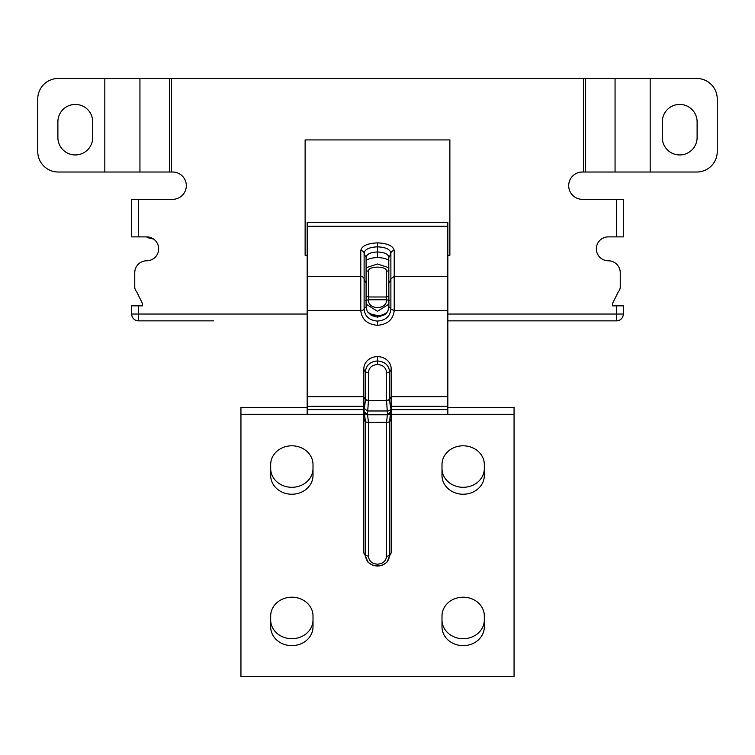 <?xml version="1.0" encoding="UTF-8"?>
<svg xmlns="http://www.w3.org/2000/svg" width="755" height="755" viewBox="0 0 755 755"><rect width="100%" height="100%" fill="white"/><g stroke="black" fill="none" stroke-linecap="round" stroke-linejoin="round"><path stroke-width="1.13" d="M307.172 226.245L447.828 226.245L447.828 222.546L307.172 222.546L307.172 414.287L363.853 414.287M447.828 226.245L447.828 414.287L514.061 414.287L514.061 676.527L240.939 676.527L240.939 414.287L307.172 414.287M367.525 414.24L368.44 400.461L368.44 372.526C368.978 367.647 371.998 364.976 377.5 364.495C383.002 364.976 386.022 367.647 386.56 372.526L386.56 400.424A3.416 1.604 -0.4 0 0 389.58 399.546L389.58 399.574C390.156 405.822 390.646 408.634 391.052 408.021L389.58 421.526A3.416 1.576 180 0 1 386.56 422.375L368.44 422.375L367.525 414.24L364.203 411.956L363.948 408.021C364.354 408.634 364.844 405.822 365.42 399.574L365.42 399.546A3.416 1.604 0.4 0 0 368.44 400.424L386.56 400.424L387.475 414.24L390.797 411.956A13.656 13.496 -0 0 0 391.156 408.88L391.156 368.751A13.656 12.108 180 0 0 377.5 356.634A13.656 12.108 180 0 0 363.844 368.751L363.853 409.616L307.172 409.616M447.828 409.616L391.147 409.616L391.156 408.88L391.156 418.591A13.656 6.304 0 0 1 389.58 421.526L389.58 555.331A13.656 6.304 -0 0 0 391.156 552.386L391.156 416.713M363.844 416.713L363.844 552.386A13.656 6.304 0 0 0 365.42 555.331L365.42 421.526L364.203 411.956A13.656 13.496 0 0 1 363.844 408.88L363.844 418.591A13.656 6.304 -0 0 0 365.42 421.526A3.416 1.576 180 0 0 368.44 422.375L368.44 556.171L365.42 555.331C366.137 561.833 370.167 565.401 377.5 566.042L377.594 566.042M368.44 372.526A3.416 1.576 180 0 1 365.42 371.686C366.137 365.184 370.167 361.607 377.5 360.975C384.833 361.607 388.863 365.184 389.58 371.686A13.656 6.304 180 0 0 391.156 368.751M386.56 556.171C386.022 561.05 383.002 563.73 377.5 564.202L377.5 566.042C384.833 565.401 388.863 561.833 389.58 555.331A3.416 1.576 180 0 1 386.56 556.171L386.56 422.375L387.372 414.769L367.628 414.769A3.416 2.945 -9.1 0 1 364.335 412.702M390.665 412.702A3.416 2.945 -170.9 0 1 387.372 414.769L387.475 414.24M240.939 414.287L240.939 407.351L307.172 407.351M441.996 615.967L441.996 615.967A21.168 18.771 -0 0 1 463.155 597.196A21.168 18.771 -0 0 1 484.323 615.967L484.323 626.876A21.168 18.771 -0 0 1 463.155 645.648A21.168 18.771 -0 0 1 441.996 626.876L441.996 615.967M441.996 464.57L441.996 464.57A21.168 18.771 -0 0 1 463.155 445.799A21.168 18.771 -0 0 1 484.323 464.57L484.323 475.471A21.168 18.771 -0 0 1 463.155 494.242A21.168 18.771 -0 0 1 441.996 475.471L441.996 464.57M270.677 475.471L270.677 464.57A21.168 18.771 -0 0 1 291.845 445.799A21.168 18.771 -0 0 1 313.004 464.57L313.004 475.471A21.168 18.771 -0 0 1 291.845 494.242A21.168 18.771 -0 0 1 270.677 475.471M270.677 626.876L270.677 615.967A21.168 18.771 -0 0 1 291.845 597.196A21.168 18.771 -0 0 1 313.004 615.967L313.004 626.876A21.168 18.771 -0 0 1 291.845 645.648A21.168 18.771 -0 0 1 270.677 626.876M447.828 407.351L514.061 407.351L514.061 414.287M441.996 619.93A21.168 18.771 180 0 0 463.155 638.711A21.168 18.771 180 0 0 484.323 619.93M441.996 468.534A21.168 18.771 180 0 0 463.155 487.305A21.168 18.771 180 0 0 484.323 468.534M270.677 468.534A21.168 18.771 180 0 0 291.845 487.305A21.168 18.771 180 0 0 313.004 468.534L313.004 464.57M270.677 619.93A21.168 18.771 180 0 0 291.845 638.711A21.168 18.771 180 0 0 313.004 619.93L313.004 615.967M377.5 315.656L370.375 313.872L367.374 311.673A13.656 12.108 180 0 0 377.5 315.656A13.656 12.108 180 0 0 387.626 311.673A13.656 12.108 0 0 1 377.5 315.656L377.623 317.128L385.012 314.618L387.74 311.466L388.91 307.011L388.768 256.436M377.5 257.615A13.656 6.304 0 0 0 366.09 260.456A13.656 6.304 180 0 1 377.5 257.615A13.656 6.304 180 0 1 388.91 260.456A13.656 6.304 -0 0 0 377.5 257.615L377.5 251.991C370.554 252.312 366.751 254.067 366.09 257.257L366.232 256.436M447.828 310.475L394.223 310.475L394.223 250.603C393.232 245.904 387.655 243.327 377.5 242.874L377.5 251.991C384.446 252.312 388.249 254.067 388.91 257.257A13.656 12.108 180 0 0 390.882 253.019C390.09 249.273 385.626 247.206 377.5 246.838C369.374 247.206 364.91 249.273 364.118 253.019A13.656 12.108 180 0 0 366.09 257.257L366.09 283.059A13.656 12.108 0 0 1 364.118 278.822L364.118 253.019A3.416 3.029 180 0 0 360.777 250.603L360.777 276.405L307.172 276.405M377.5 317.128L371.432 315.571L367.26 311.466L366.09 307.011L366.09 283.059M377.5 321.083C369.374 320.384 364.91 316.43 364.118 309.22L364.118 278.822A3.416 3.029 180 0 0 360.777 276.405L360.777 310.475C361.768 319.488 367.345 324.433 377.5 325.311L377.5 321.083C385.626 320.384 390.09 316.43 390.882 309.22L390.882 278.822A13.656 12.108 -0 0 1 388.91 283.059M388.91 304.123L377.5 311.315L366.09 304.123M366.09 267.742L377.5 263.995L388.91 267.742M213.627 320.866L138.514 320.866L138.514 314.042L131.681 314.042A6.833 6.833 0 0 0 138.514 320.866L213.627 320.866M138.514 236.881L131.681 236.881L131.681 199.329L138.514 199.329L138.514 236.881L146.706 236.881A11.948 11.948 0 0 1 158.654 248.829A11.948 11.948 0 0 1 146.706 260.777A11.948 11.948 0 0 0 134.758 272.734L134.758 286.975A6.833 6.833 0 0 0 136.513 291.543A1.085 1.085 0 0 1 136.693 291.817A10.457 10.457 64.5 0 0 136.834 292.119L141.723 301.981A6.833 6.833 0 0 1 142.478 305.85L131.681 305.85L131.681 314.042M104.822 78.473L104.822 172.017L58.239 172.017A20.489 20.489 0 0 1 37.75 151.529L37.75 98.952A20.489 20.489 0 0 1 58.239 78.473L696.761 78.473A20.489 20.489 0 0 1 717.25 98.952L717.25 151.529A20.489 20.489 0 0 1 696.761 172.017L585.625 172.017L585.625 78.473M57.89 137.533L57.89 121.829A17.412 17.412 0 0 1 75.302 104.416A17.412 17.412 0 0 1 92.714 121.829L92.714 137.533A17.412 17.412 0 0 1 75.302 154.945A17.412 17.412 0 0 1 57.89 137.533M104.822 172.017L172.659 172.017A13.656 13.656 0 0 1 186.315 185.673A13.656 13.656 0 0 1 172.659 199.329L138.514 199.329M447.828 314.042L616.486 314.042L616.486 320.866A6.833 6.833 0 0 0 623.319 314.042L616.486 314.042L616.486 305.85L612.522 305.85A6.833 6.833 0 0 1 613.277 301.981L618.166 292.119A10.457 10.457 0 0 0 618.307 291.817A1.085 1.085 0 0 1 618.487 291.543A6.833 6.833 0 0 0 620.242 286.975L620.242 272.734A11.948 11.948 0 0 0 608.294 260.777A11.948 11.948 0 0 1 596.346 248.829A11.948 11.948 0 0 1 608.294 236.881L616.486 236.881L616.486 199.329L582.341 199.329A13.656 13.656 0 0 1 568.685 185.673A13.656 13.656 0 0 1 582.341 172.017L585.625 172.017M601.461 239.024L602.037 238.646M602.056 238.637L602.594 238.325M602.632 238.306L604.991 237.344M605.019 237.344L605.538 237.202M616.486 199.329L623.319 199.329L623.319 236.881L616.486 236.881M149.462 237.202L149.981 237.344M150.009 237.344L152.368 238.306M152.406 238.325L152.944 238.637M152.963 238.646L153.539 239.024C149.415 238.306 147.14 237.598 146.706 236.881M697.11 121.829L697.11 137.533A17.412 17.412 0 0 1 679.698 154.945A17.412 17.412 0 0 1 662.286 137.533L662.286 121.829A17.412 17.412 0 0 1 679.698 104.416A17.412 17.412 0 0 1 697.11 121.829M307.172 255.322L305.124 255.322L305.124 139.92L449.876 139.92L449.876 255.322L447.828 255.322M623.319 236.881L623.319 199.329M623.319 314.042L623.319 305.85L616.486 305.85M616.486 320.866L447.828 320.866M377.5 564.202C371.998 563.73 368.978 561.05 368.44 556.171M365.42 399.546L365.42 371.686A13.656 6.304 180 0 1 363.844 368.751M307.172 396.639L363.844 396.639L365.42 399.574L368.44 400.461M307.172 406.341L363.844 406.341A13.656 13.496 0 0 0 363.948 408.021L367.336 410.975L387.664 410.975A3.416 3.379 180 0 0 391.052 408.021A13.656 13.496 -0 0 0 391.156 406.341L447.828 406.341M377.5 356.634L377.5 364.495M391.147 414.287L447.828 414.287M386.56 400.461L389.58 399.574L391.156 396.639L447.828 396.639M389.58 399.546L389.58 371.686A3.416 1.576 -0 0 1 386.56 372.526M377.5 242.874C367.345 243.327 361.768 245.904 360.777 250.603M394.223 250.603A3.416 3.029 180 0 0 390.882 253.019L390.882 278.822L394.223 276.405L447.828 276.405M388.91 307.011A13.656 6.304 0 0 1 390.882 309.22L394.223 310.475C393.232 319.488 387.655 324.433 377.5 325.311M307.172 310.475L360.777 310.475A3.416 1.576 180 0 0 364.118 309.22A13.656 6.304 -0 0 1 366.09 307.011M388.91 296.168L386.56 296.989L368.44 296.989L368.44 271.187C367.883 265.788 387.117 265.788 386.56 271.187L386.56 299.754L368.44 299.754L368.44 296.989L366.09 296.168M389.58 300.594L386.56 299.754C387.117 310.116 367.883 310.116 368.44 299.754L365.42 300.594M368.44 271.187A3.416 3.029 -0 0 1 366.09 270.365M388.91 270.365A3.416 3.029 0 0 1 386.56 271.187M169.375 172.017L169.375 78.473M139.939 78.473L139.939 172.017M615.061 78.473L615.061 172.017M650.178 78.473L650.178 172.017M583.426 172.017L583.426 78.473M171.574 172.017L171.574 78.473M138.514 305.85L138.514 314.042L307.172 314.042M363.844 552.386L368.044 562.23L372.168 564.957L375.207 565.844M379.293 565.92L382.879 564.938L386.975 562.22L391.156 552.386"/></g></svg>
